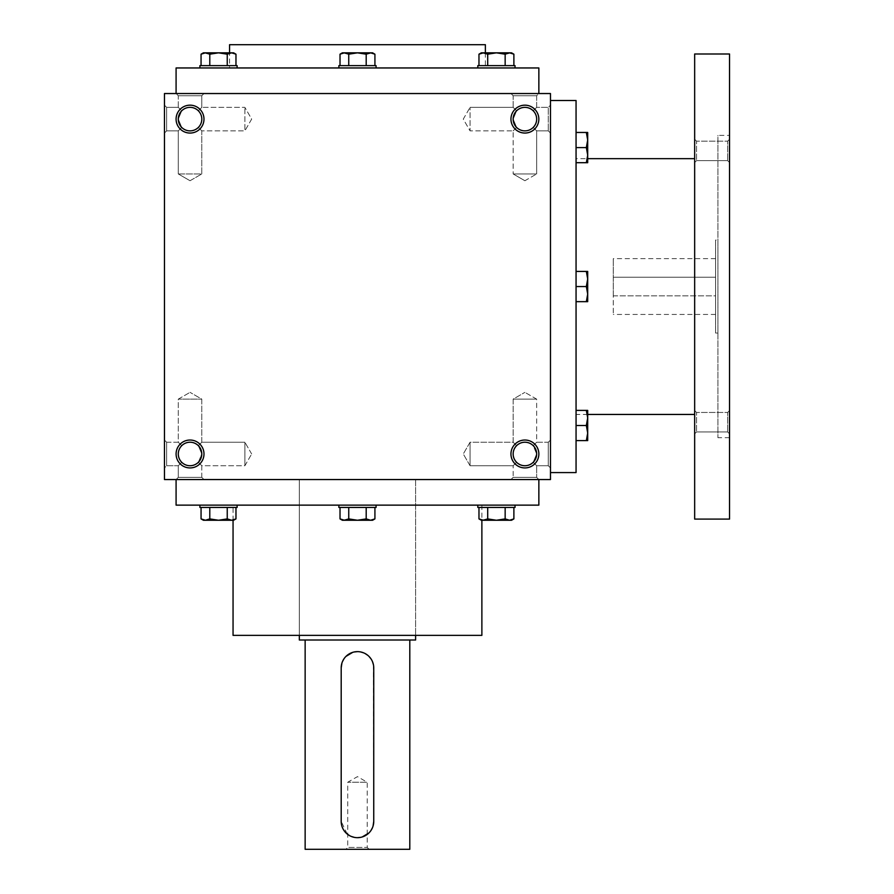 <?xml version="1.0" encoding="UTF-8"?>
<svg xmlns="http://www.w3.org/2000/svg" width="894" height="894" viewBox="0 0 894 894"><rect width="100%" height="100%" fill="white"/><g stroke="black" fill="none" stroke-linecap="round" stroke-linejoin="round"><path stroke-width="0.67" stroke-dasharray="4.47 3.35" d="M536.657 399.137L513.156 399.137L536.657 399.137L513.156 399.137L536.657 399.137L524.901 392.354L536.657 399.137L536.657 442.228L533.215 445.67C527.672 441.133 522.13 441.133 516.598 445.67L513.156 442.228L516.598 445.67C512.061 451.202 512.061 456.745 516.598 462.287C512.061 456.745 512.061 451.202 516.598 445.67L513.156 442.228L516.598 445.67C512.061 451.202 512.061 456.745 516.598 462.287C522.13 466.824 527.672 466.824 533.215 462.287L536.657 453.973L533.215 462.287L536.657 465.729L533.215 462.287L536.657 465.729L548.279 465.729L548.279 442.228L548.279 465.729L548.279 442.228L548.279 465.729L550.481 467.931L550.481 440.027L550.481 467.931L550.481 440.027L550.481 467.931L548.279 465.729L536.657 465.729L533.215 462.287L536.657 453.973L533.215 445.67L536.657 442.228L536.657 399.137M533.215 445.67C527.672 441.133 522.13 441.133 516.598 445.67C512.061 451.202 512.061 456.745 516.598 462.287L513.156 465.729L516.598 462.287C522.13 466.824 527.672 466.824 533.215 462.287L536.657 453.973A11.745 11.745 0 0 0 524.901 442.228A11.745 11.745 0 0 0 513.156 453.973A11.745 11.745 0 0 0 524.901 465.729A11.745 11.745 0 0 0 536.657 453.973A11.745 11.745 0 0 0 519.023 443.804A11.745 11.745 0 0 0 519.023 464.154A11.745 11.745 0 0 0 536.657 453.973A11.745 11.745 0 0 0 519.023 443.804A11.745 11.745 0 0 0 519.023 464.154A11.745 11.745 0 0 0 536.657 453.973L533.215 445.67C527.672 441.133 522.13 441.133 516.598 445.67C522.13 441.133 527.672 441.133 533.215 445.67L536.657 442.228L533.215 445.67M470.065 465.729L470.065 442.228L470.065 465.729L513.156 465.729L516.598 462.287C522.13 466.824 527.672 466.824 533.215 462.287C527.672 466.824 522.13 466.824 516.598 462.287L513.156 465.729L470.065 465.729L470.065 442.228L470.065 465.729L463.282 453.973L470.065 442.228L513.156 442.228L513.156 399.137L524.901 392.354L513.156 399.137L513.156 442.228L470.065 442.228L463.282 453.973L470.065 465.729M166.664 465.729L166.664 442.228L166.664 465.729L178.286 465.729L181.728 462.287C177.202 456.745 177.202 451.202 181.728 445.67L178.286 442.228L181.728 445.67C177.202 451.202 177.202 456.745 181.728 462.287L178.286 465.729L181.728 462.287C187.271 466.824 192.813 466.824 198.345 462.287L201.787 465.729L198.345 462.287L201.787 453.973A11.745 11.745 0 0 0 190.042 442.228A11.745 11.745 0 0 0 178.286 453.973A11.745 11.745 0 0 0 190.042 465.729A11.745 11.745 0 0 0 201.787 453.973L198.345 445.67C192.813 441.133 187.271 441.133 181.728 445.67L178.286 442.228L181.728 445.67C177.202 451.202 177.202 456.745 181.728 462.287C187.271 466.824 192.813 466.824 198.345 462.287L201.787 465.729L198.345 462.287L201.787 453.973A11.745 11.745 0 0 0 184.164 443.804A11.745 11.745 0 0 0 184.164 464.154A11.745 11.745 0 0 0 201.787 453.973A11.745 11.745 0 0 0 184.164 443.804A11.745 11.745 0 0 0 184.164 464.154A11.745 11.745 0 0 0 201.787 453.973L198.345 445.67L201.787 442.228L201.787 399.137L178.286 399.137L201.787 399.137L178.286 399.137L201.787 399.137L190.042 392.354L201.787 399.137L201.787 442.228L198.345 445.67C192.813 441.133 187.271 441.133 181.728 445.67C177.202 451.202 177.202 456.745 181.728 462.287C187.271 466.824 192.813 466.824 198.345 462.287L201.787 453.973L198.345 462.287C192.813 466.824 187.271 466.824 181.728 462.287L178.286 465.729L166.664 465.729L164.462 467.931L164.462 440.027L164.462 467.931L164.462 440.027L164.462 467.931L166.664 465.729L166.664 442.228L166.664 465.729M201.787 477.351L178.286 477.351L201.787 477.351L201.787 465.729L244.878 465.729L244.878 442.228L244.878 465.729L244.878 442.228L244.878 465.729L251.661 453.973L244.878 465.729L201.787 465.729L201.787 477.351L203.988 479.553L176.084 479.553L203.988 479.553L176.084 479.553L203.988 479.553L201.787 477.351L178.286 477.351L201.787 477.351M524.901 180.733L513.156 173.95L536.657 173.95L513.156 173.95L536.657 173.95L536.657 130.859L533.215 127.417C527.672 131.954 522.13 131.954 516.598 127.417L513.156 130.859L516.598 127.417L513.156 130.859L516.598 127.417L513.156 119.114A11.745 11.745 0 0 1 530.779 108.934A11.745 11.745 0 0 1 530.779 129.295A11.745 11.745 0 0 1 513.156 119.114L516.598 110.8L513.156 107.358L516.598 110.8C522.13 106.274 527.672 106.274 533.215 110.8L536.657 107.358L533.215 110.8L536.657 107.358L536.657 95.736L513.156 95.736L536.657 95.736L538.858 93.535L176.084 93.535L538.858 93.535L536.657 95.736L513.156 95.736L536.657 95.736L536.657 107.358L533.215 110.8C537.741 116.343 537.741 121.886 533.215 127.417C527.672 131.954 522.13 131.954 516.598 127.417L513.156 119.114A11.745 11.745 0 0 1 530.779 108.934A11.745 11.745 0 0 1 530.779 129.295A11.745 11.745 0 0 1 513.156 119.114L516.598 110.8C522.13 106.274 527.672 106.274 533.215 110.8C537.741 116.343 537.741 121.886 533.215 127.417L536.657 130.859L536.657 173.95L513.156 173.95L513.156 130.859L470.065 130.859L470.065 107.358L470.065 130.859L470.065 107.358L470.065 130.859L463.282 119.114L470.065 107.358L463.282 119.114L470.065 130.859L513.156 130.859L513.156 173.95L524.901 180.733L536.657 173.95L524.901 180.733M190.042 180.733L178.286 173.95L201.787 173.95L178.286 173.95L201.787 173.95L201.787 130.859L198.345 127.417C192.813 131.954 187.271 131.954 181.728 127.417L178.286 130.859L181.728 127.417L178.286 130.859L181.728 127.417L178.286 119.114A11.745 11.745 0 0 1 195.92 108.934A11.745 11.745 0 0 1 195.92 129.295A11.745 11.745 0 0 1 178.286 119.114L181.728 110.8C187.271 106.274 192.813 106.274 198.345 110.8L201.787 107.358L198.345 110.8L201.787 107.358L201.787 95.736L178.286 95.736L201.787 95.736L203.988 93.535L201.787 95.736L178.286 95.736L201.787 95.736L201.787 107.358L198.345 110.8C202.882 116.343 202.882 121.886 198.345 127.417C192.813 131.954 187.271 131.954 181.728 127.417L178.286 119.114A11.745 11.745 0 0 1 195.92 108.934A11.745 11.745 0 0 1 195.92 129.295A11.745 11.745 0 0 1 178.286 119.114L181.728 110.8L178.286 107.358L181.728 110.8C187.271 106.274 192.813 106.274 198.345 110.8C202.882 116.343 202.882 121.886 198.345 127.417L201.787 130.859L201.787 173.95L178.286 173.95L178.286 130.859L166.664 130.859L166.664 107.358L166.664 130.859L166.664 107.358L164.462 105.157L164.462 133.072L164.462 105.157L164.462 133.072L164.462 105.157L166.664 107.358L166.664 130.859L164.462 133.072L166.664 130.859L178.286 130.859L178.286 173.95L190.042 180.733L201.787 173.95L190.042 180.733M538.858 479.553L176.084 479.553L538.858 479.553L536.657 477.351L513.156 477.351L536.657 477.351L536.657 465.729L536.657 477.351L538.858 479.553M198.345 445.67C192.813 441.133 187.271 441.133 181.728 445.67C187.271 441.133 192.813 441.133 198.345 445.67L201.787 442.228L198.345 445.67L201.787 453.973L198.345 445.67M533.215 127.417C527.672 131.954 522.13 131.954 516.598 127.417L513.156 119.114A11.745 11.745 0 0 1 524.901 107.358A11.745 11.745 0 0 1 536.657 119.114A11.745 11.745 0 0 1 524.901 130.859A11.745 11.745 0 0 1 513.156 119.114L516.598 110.8L513.156 107.358L516.598 110.8C522.13 106.274 527.672 106.274 533.215 110.8C537.741 116.343 537.741 121.886 533.215 127.417C527.672 131.954 522.13 131.954 516.598 127.417L513.156 119.114L516.598 110.8C522.13 106.274 527.672 106.274 533.215 110.8C537.741 116.343 537.741 121.886 533.215 127.417M198.345 127.417C192.813 131.954 187.271 131.954 181.728 127.417L178.286 119.114A11.745 11.745 0 0 1 190.042 107.358A11.745 11.745 0 0 1 201.787 119.114A11.745 11.745 0 0 1 190.042 130.859A11.745 11.745 0 0 1 178.286 119.114L181.728 127.417C187.271 131.954 192.813 131.954 198.345 127.417C202.882 121.886 202.882 116.343 198.345 110.8C202.882 116.343 202.882 121.886 198.345 127.417M203.988 453.973A13.958 13.958 0 0 0 183.069 441.893A13.958 13.958 0 0 0 183.069 466.065A13.958 13.958 0 0 0 203.988 453.973M538.858 453.973A13.958 13.958 0 0 0 517.928 441.893A13.958 13.958 0 0 0 517.928 466.065A13.958 13.958 0 0 0 538.858 453.973M176.084 119.114A13.958 13.958 0 0 1 197.015 107.034A13.958 13.958 0 0 1 197.015 131.195A13.958 13.958 0 0 1 176.084 119.114M510.955 119.114A13.958 13.958 0 0 1 531.874 107.034A13.958 13.958 0 0 1 531.874 131.195A13.958 13.958 0 0 1 510.955 119.114M181.728 110.8C187.271 106.274 192.813 106.274 198.345 110.8C192.813 106.274 187.271 106.274 181.728 110.8L178.286 107.358L181.728 110.8L178.286 119.114L181.728 110.8M550.481 93.535L164.462 93.535L164.462 479.553L550.481 479.553L550.481 93.535M550.481 105.157L550.481 133.072L550.481 105.157L550.481 133.072L550.481 105.157L548.279 107.358L548.279 130.859L548.279 107.358L536.657 107.358L548.279 107.358L548.279 130.859L548.279 107.358L550.481 105.157M538.858 67.955L176.084 67.955M229.568 67.955L485.375 67.955L229.568 67.955L229.568 52.835M485.375 44.7L229.568 44.7M481.877 635.355L233.055 635.355M233.055 505.132L481.877 505.132L233.055 505.132L233.055 520.252M299.334 635.355L415.609 635.355L299.334 635.355L299.334 479.553L415.609 479.553L299.334 479.553L299.334 635.355M538.858 505.132L176.084 505.132M178.286 107.358L166.664 107.358L178.286 107.358L178.286 95.736L176.084 93.535L178.286 95.736L178.286 107.358M251.661 119.114L244.878 130.859L244.878 107.358L244.878 130.859L244.878 107.358L244.878 130.859L201.787 130.859L244.878 130.859L251.661 119.114L244.878 107.358L201.787 107.358L244.878 107.358L251.661 119.114M513.156 107.358L470.065 107.358L513.156 107.358L513.156 95.736L510.955 93.535L513.156 95.736L513.156 107.358M536.657 477.351L513.156 477.351L536.657 477.351M613.273 295.847L715.591 295.847L715.591 258.645L715.591 314.453L715.591 295.847L613.273 295.847L613.273 314.453L613.273 258.645L613.273 295.847M613.273 277.241L715.591 277.241L613.273 277.241M550.481 100.508L550.481 472.58L550.481 100.508M576.06 472.58L576.06 100.508M576.06 158.651L576.06 414.447L576.06 158.651L587.693 158.651M694.66 158.651L694.66 414.447L694.66 158.651M694.66 519.09L694.66 53.998M694.66 410.581L694.66 433.825L694.66 410.581L694.66 433.825L694.66 410.581L696.549 412.458L696.549 431.936L696.549 412.458L696.549 431.936L696.549 412.458L694.66 410.581M694.66 139.263L694.66 162.518L694.66 139.263L694.66 162.518L694.66 139.263L696.549 141.151L696.549 160.629L696.549 141.151L696.549 160.629L696.549 141.151L694.66 139.263M729.538 519.09L729.538 53.998M729.538 135.396L729.538 437.702L729.538 135.396L717.916 135.396L717.916 437.702L717.916 135.396M729.538 410.581L729.538 433.825L729.538 410.581L729.538 433.825L729.538 410.581L727.649 412.458L727.649 431.936L727.649 412.458L696.549 412.458L727.649 412.458L727.649 431.936L727.649 412.458L729.538 410.581M729.538 139.263L729.538 162.518L729.538 139.263L729.538 162.518L729.538 139.263L727.649 141.151L727.649 160.629L727.649 141.151L696.549 141.151L727.649 141.151L727.649 160.629L727.649 141.151L729.538 139.263M717.916 240.039L717.916 333.049L717.916 240.039L715.591 240.039L715.591 333.049L715.591 240.039M576.06 301.658L586.341 301.658L587.693 294.104L587.693 301.658L586.341 301.658L587.693 301.658L587.693 294.104L586.341 301.658L576.06 301.658L576.06 271.43L576.06 301.658L586.341 301.658L587.693 294.104L586.341 286.549L576.06 286.549L576.06 271.43L576.06 286.549L586.341 286.549L587.693 278.984L587.693 271.43L587.693 278.984L586.341 271.43L587.693 271.43L576.06 271.43L586.341 271.43L587.693 278.984L587.693 294.104L587.693 271.43L576.06 271.43M576.06 440.619L586.341 440.619L587.693 433.065L587.693 440.619L586.341 440.619L587.693 440.619L587.693 433.065L586.341 440.619L576.06 440.619L576.06 410.391L576.06 440.619L586.341 440.619L587.693 433.065L586.341 425.499L576.06 425.499L576.06 410.391L576.06 425.499L586.341 425.499L587.693 417.945L587.693 410.391L587.693 417.945L586.341 410.391L587.693 410.391L576.06 410.391L586.341 410.391L587.693 417.945L587.693 433.065L587.693 410.391L576.06 410.391M586.341 440.619L587.693 440.619L587.693 433.065L586.341 425.499L587.693 417.945L586.341 425.499L587.693 433.065L587.693 417.945L586.341 410.391M586.341 425.499L576.06 425.499M586.341 301.658L587.693 301.658L587.693 294.104L586.341 286.549L587.693 278.984L586.341 286.549L587.693 294.104L587.693 278.984L586.341 271.43M586.341 286.549L576.06 286.549M586.341 162.697L587.693 162.697L587.693 155.143L586.341 162.697L576.06 162.697L576.06 132.468L576.06 162.697L586.341 162.697L587.693 155.143L586.341 147.588L576.06 147.588L576.06 132.468L576.06 147.588L586.341 147.588L587.693 140.034L587.693 162.697L587.693 132.468L587.693 140.034L586.341 147.588L587.693 155.143L586.341 162.697L587.693 162.697L576.06 162.697M587.693 132.468L586.341 132.468L587.693 140.034L586.341 132.468L587.693 132.468L587.693 140.034L586.341 132.468L576.06 132.468L587.693 132.468M586.341 147.588L587.693 140.034L587.693 155.143L586.341 147.588L576.06 147.588M586.341 132.468L576.06 132.468M374.921 54.188L372.586 52.835L344.38 52.835L340.022 54.188L344.38 52.835L372.586 52.835L366.194 54.188L370.563 52.835L374.921 54.188L370.563 52.835L342.357 52.835L348.749 54.188L357.466 52.835L366.194 54.188L370.563 52.835L374.921 54.188L374.921 65.631L366.194 65.631L366.194 54.188L366.194 65.631L374.921 65.631L348.749 65.631L374.921 65.631M338.871 67.955L376.072 67.955L338.871 67.955L376.072 67.955L338.871 67.955L338.871 65.631L376.072 65.631L338.871 65.631L376.072 65.631L376.072 67.955M348.749 65.631L348.749 54.188L344.38 52.835L348.749 54.188L348.749 65.631L340.022 65.631L348.749 65.631L340.022 65.631L348.749 65.631L348.749 54.188L357.466 52.835L366.194 54.188L366.194 65.631L348.749 65.631L366.194 65.631M513.882 54.188L511.547 52.835L483.341 52.835L478.972 54.188L483.341 52.835L511.547 52.835L505.155 54.188L509.524 52.835L513.882 54.188L509.524 52.835L481.318 52.835L487.699 54.188L496.427 52.835L505.155 54.188L509.524 52.835L513.882 54.188L513.882 65.631L505.155 65.631L505.155 54.188L505.155 65.631L513.882 65.631L487.699 65.631L513.882 65.631M477.821 67.955L515.033 67.955L477.821 67.955L515.033 67.955L477.821 67.955L477.821 65.631L515.033 65.631L477.821 65.631L515.033 65.631L515.033 67.955M487.699 65.631L487.699 54.188L483.341 52.835L487.699 54.188L487.699 65.631L478.972 65.631L487.699 65.631L478.972 65.631L487.699 65.631L487.699 54.188L496.427 52.835L505.155 54.188L505.155 65.631L487.699 65.631L505.155 65.631M483.341 52.835L481.318 52.835L478.972 54.188L483.341 52.835M478.972 65.631L478.972 54.188M487.699 54.188L496.427 52.835L505.155 54.188M344.38 52.835L342.357 52.835L340.022 54.188L344.38 52.835M340.022 65.631L340.022 54.188M348.749 54.188L357.466 52.835L366.194 54.188M227.244 54.188L231.602 52.835L235.971 54.188L231.602 52.835L233.625 52.835L218.516 52.835L231.602 52.835L227.244 54.188L231.602 52.835L235.971 54.188L235.971 65.631L227.244 65.631L227.244 54.188L218.516 52.835L205.419 52.835L218.516 52.835L227.244 54.188L227.244 65.631L209.788 65.631L227.244 65.631L227.244 54.188L218.516 52.835L203.396 52.835L205.419 52.835L201.061 54.188L205.419 52.835L209.788 54.188L218.516 52.835L209.788 54.188L203.396 52.835L201.061 54.188L205.419 52.835L209.788 54.188L218.516 52.835L233.625 52.835L235.971 54.188M199.91 67.955L237.111 67.955L199.91 67.955L237.111 67.955L199.91 67.955L199.91 65.631L237.111 65.631L199.91 65.631L237.111 65.631L237.111 67.955M201.061 65.631L209.788 65.631L201.061 65.631L209.788 65.631L201.061 65.631L201.061 54.188M227.244 65.631L209.788 65.631L209.788 54.188L209.788 65.631L235.971 65.631M209.788 65.631L209.788 54.188M374.921 507.457L340.022 507.457L374.921 507.457L366.194 507.457L374.921 507.457L374.921 518.9L370.563 520.252L372.586 520.252L366.194 518.9L370.563 520.252L374.921 518.9L370.563 520.252L372.586 520.252L374.921 518.9M366.194 507.457L340.022 507.457L348.749 507.457L348.749 518.9L342.357 520.252L370.563 520.252L357.466 520.252L366.194 518.9L366.194 507.457L366.194 518.9L370.563 520.252L344.38 520.252L340.022 518.9L344.38 520.252L357.466 520.252L366.194 518.9L366.194 507.457L348.749 507.457L348.749 518.9L357.466 520.252L366.194 518.9M338.871 505.132L376.072 505.132L338.871 505.132L376.072 505.132L338.871 505.132L338.871 507.457L376.072 507.457L338.871 507.457L376.072 507.457L376.072 505.132M513.882 507.457L478.972 507.457L513.882 507.457L505.155 507.457L513.882 507.457L513.882 518.9L509.524 520.252L511.547 520.252L505.155 518.9L509.524 520.252L513.882 518.9L509.524 520.252L511.547 520.252L513.882 518.9M505.155 507.457L478.972 507.457L487.699 507.457L487.699 518.9L481.318 520.252L509.524 520.252L496.427 520.252L505.155 518.9L505.155 507.457L505.155 518.9L509.524 520.252L483.341 520.252L478.972 518.9L483.341 520.252L496.427 520.252L505.155 518.9L505.155 507.457L487.699 507.457L487.699 518.9L496.427 520.252L505.155 518.9M477.821 505.132L515.033 505.132L477.821 505.132L515.033 505.132L477.821 505.132L477.821 507.457L515.033 507.457L477.821 507.457L515.033 507.457L515.033 505.132M478.972 518.9L481.318 520.252L483.341 520.252L478.972 518.9L478.972 507.457M487.699 518.9L496.427 520.252L487.699 518.9L483.341 520.252L487.699 518.9L487.699 507.457M340.022 518.9L342.357 520.252L344.38 520.252L340.022 518.9L340.022 507.457M348.749 518.9L357.466 520.252L348.749 518.9L344.38 520.252L348.749 518.9L348.749 507.457M235.971 507.457L201.061 507.457L235.971 507.457L201.061 507.457L209.788 507.457L209.788 518.9L218.516 520.252L205.419 520.252L218.516 520.252L227.244 518.9L231.602 520.252L235.971 518.9L231.602 520.252L233.625 520.252L218.516 520.252L231.602 520.252L227.244 518.9L227.244 507.457L235.971 507.457L235.971 518.9L231.602 520.252L233.625 520.252L235.971 518.9M201.061 507.457L201.061 518.9L203.396 520.252L205.419 520.252L203.396 520.252L205.419 520.252L201.061 518.9L205.419 520.252L209.788 518.9L205.419 520.252L218.516 520.252L227.244 518.9L227.244 507.457L227.244 518.9L231.602 520.252L218.516 520.252L227.244 518.9M199.91 505.132L237.111 505.132L199.91 505.132L237.111 505.132L199.91 505.132L199.91 507.457L237.111 507.457L199.91 507.457L237.111 507.457L237.111 505.132M227.244 507.457L209.788 507.457L209.788 518.9L218.516 520.252L209.788 518.9L205.419 520.252L201.061 518.9M209.788 507.457L209.788 518.9M369.099 849.3L367.211 847.411L367.211 782.25L347.732 782.25L367.211 782.25L357.466 776.629L347.732 782.25L347.732 847.411L367.211 847.411L347.732 847.411L345.844 849.3L369.099 849.3L345.844 849.3M415.609 479.553L299.334 479.553L415.609 479.553L415.609 635.355L415.609 479.553M299.334 640.015L415.609 640.015M373.044 826.134L372.496 827.654M370.999 830.448L368.987 832.906M362.226 836.963L360.673 837.354M357.488 837.678L354.281 837.354M351.23 836.426L349.777 835.745M347.151 833.979L341.195 821.396L341.195 667.919M341.899 663.169L342.447 661.661M343.944 658.867L345.956 656.408M352.705 652.352L354.27 651.961M357.455 651.637L360.651 651.949M363.713 652.877L365.154 653.57M367.792 655.336L368.976 656.397M370.988 658.844L372.496 661.661M373.424 664.7L373.748 821.396M409.798 640.015L305.145 640.015L409.798 640.015M305.145 849.3L409.798 849.3M536.657 442.228L548.279 442.228L550.481 440.027L548.279 442.228L536.657 442.228M166.664 442.228L178.286 442.228L178.286 399.137L190.042 392.354L178.286 399.137L178.286 442.228L166.664 442.228L164.462 440.027L166.664 442.228M178.286 477.351L178.286 465.729L178.286 477.351L176.084 479.553L178.286 477.351M513.156 477.351L510.955 479.553L513.156 477.351L513.156 465.729L513.156 477.351M251.661 453.973L244.878 442.228L251.661 453.973M485.375 52.835L485.375 67.955M481.877 505.132L481.877 520.252M548.279 130.859L536.657 130.859L548.279 130.859L550.481 133.072L548.279 130.859M201.787 442.228L244.878 442.228L201.787 442.228M587.693 414.447L576.06 414.447M729.538 437.702L717.916 437.702M717.916 333.049L715.591 333.049M696.549 431.936L694.66 433.825L696.549 431.936L727.649 431.936L729.538 433.825L727.649 431.936L696.549 431.936M696.549 160.629L694.66 162.518L696.549 160.629L727.649 160.629L729.538 162.518L727.649 160.629L696.549 160.629M715.591 258.645L613.273 258.645M715.591 314.453L613.273 314.453"/><path stroke-width="1.34" d="M550.481 93.535L164.462 93.535L164.462 479.553L550.481 479.553L550.481 93.535M203.988 453.973A13.958 13.958 0 0 0 183.069 441.893A13.958 13.958 0 0 0 183.069 466.065A13.958 13.958 0 0 0 203.988 453.973M176.084 119.114A13.958 13.958 0 0 1 197.015 107.034A13.958 13.958 0 0 1 197.015 131.195A13.958 13.958 0 0 1 176.084 119.114M538.858 453.973A13.958 13.958 0 0 0 517.928 441.893A13.958 13.958 0 0 0 517.928 466.065A13.958 13.958 0 0 0 538.858 453.973M510.955 119.114A13.958 13.958 0 0 1 531.874 107.034A13.958 13.958 0 0 1 531.874 131.195A13.958 13.958 0 0 1 510.955 119.114M176.084 93.535L176.084 67.955L538.858 67.955L538.858 93.535M229.568 52.835L229.568 44.7L485.375 44.7L485.375 52.835M233.055 520.252L233.055 635.355L481.877 635.355L481.877 520.252M176.084 479.553L176.084 505.132L538.858 505.132L538.858 479.553M513.156 119.114A11.745 11.745 0 0 1 530.779 108.934A11.745 11.745 0 0 1 530.779 129.295A11.745 11.745 0 0 1 513.156 119.114M536.657 453.973A11.745 11.745 0 0 0 519.023 443.804A11.745 11.745 0 0 0 519.023 464.154A11.745 11.745 0 0 0 536.657 453.973M178.286 119.114A11.745 11.745 0 0 1 195.92 108.934A11.745 11.745 0 0 1 195.92 129.295A11.745 11.745 0 0 1 178.286 119.114M201.787 453.973A11.745 11.745 0 0 0 184.164 443.804A11.745 11.745 0 0 0 184.164 464.154A11.745 11.745 0 0 0 201.787 453.973M550.481 100.508L576.06 100.508L576.06 472.58L550.481 472.58M694.66 158.651L587.693 158.651M694.66 53.998L694.66 519.09L729.538 519.09L729.538 53.998L694.66 53.998M586.341 301.658L587.693 294.104L586.341 286.549L587.693 278.984L586.341 271.43L587.693 271.43L587.693 301.658L576.06 301.658M586.341 271.43L576.06 271.43M586.341 286.549L576.06 286.549M586.341 440.619L587.693 433.065L586.341 425.499L587.693 417.945L586.341 410.391L587.693 410.391L587.693 440.619L576.06 440.619M586.341 410.391L576.06 410.391M586.341 425.499L576.06 425.499M586.341 162.697L587.693 155.143L586.341 147.588L587.693 140.034L586.341 132.468L587.693 132.468L587.693 162.697L576.06 162.697M586.341 132.468L576.06 132.468M586.341 147.588L576.06 147.588M374.921 65.631L374.921 54.188L370.563 52.835L372.586 52.835L374.921 54.188M340.022 54.188L342.357 52.835L370.563 52.835L366.194 54.188L357.466 52.835L348.749 54.188L344.38 52.835L340.022 54.188L340.022 65.631M338.871 67.955L338.871 65.631L376.072 65.631L376.072 67.955M366.194 65.631L366.194 54.188M348.749 65.631L348.749 54.188M513.882 65.631L513.882 54.188L509.524 52.835L511.547 52.835L513.882 54.188M478.972 54.188L481.318 52.835L509.524 52.835L505.155 54.188L496.427 52.835L487.699 54.188L483.341 52.835L478.972 54.188L478.972 65.631M477.821 67.955L477.821 65.631L515.033 65.631L515.033 67.955M505.155 65.631L505.155 54.188M487.699 65.631L487.699 54.188M235.971 65.631L235.971 54.188L231.602 52.835L233.625 52.835L235.971 54.188M201.061 54.188L203.396 52.835L231.602 52.835L227.244 54.188L218.516 52.835L209.788 54.188L205.419 52.835L201.061 54.188L201.061 65.631M199.91 67.955L199.91 65.631L237.111 65.631L237.111 67.955M227.244 65.631L227.244 54.188M209.788 65.631L209.788 54.188M366.194 507.457L366.194 518.9L370.563 520.252L374.921 518.9L374.921 507.457M374.921 518.9L372.586 520.252L342.357 520.252L340.022 518.9L344.38 520.252L348.749 518.9L357.466 520.252L366.194 518.9M376.072 505.132L376.072 507.457L338.871 507.457L338.871 505.132M340.022 507.457L340.022 518.9M348.749 507.457L348.749 518.9M505.155 507.457L505.155 518.9L509.524 520.252L513.882 518.9L513.882 507.457M513.882 518.9L511.547 520.252L481.318 520.252L478.972 518.9L483.341 520.252L487.699 518.9L496.427 520.252L505.155 518.9M515.033 505.132L515.033 507.457L477.821 507.457L477.821 505.132M478.972 507.457L478.972 518.9M487.699 507.457L487.699 518.9M227.244 507.457L227.244 518.9L231.602 520.252L235.971 518.9L235.971 507.457M235.971 518.9L233.625 520.252L203.396 520.252L201.061 518.9L205.419 520.252L209.788 518.9L218.516 520.252L227.244 518.9M237.111 505.132L237.111 507.457L199.91 507.457L199.91 505.132M201.061 507.457L201.061 518.9M209.788 507.457L209.788 518.9M373.748 821.396L373.748 667.919A16.282 16.282 0 0 0 357.466 651.637A16.282 16.282 0 0 0 341.195 667.919L341.195 821.396A16.282 16.282 0 0 0 357.466 837.678A16.282 16.282 0 0 0 373.748 821.396L373.044 826.134M415.609 635.355L415.609 640.015L299.334 640.015L299.334 635.355M372.496 827.654L370.999 830.448M368.987 832.906L362.226 836.963M360.673 837.354L357.488 837.678M354.281 837.354L351.23 836.426M349.777 835.745L347.151 833.979M341.195 667.919L341.899 663.169M342.447 661.661L343.944 658.867M345.956 656.408L352.705 652.352M354.27 651.961L357.455 651.637M360.651 651.949L363.713 652.877M365.154 653.57L367.792 655.336M368.976 656.397L370.988 658.844M372.496 661.661L373.424 664.7M409.798 640.015L409.798 849.3L305.145 849.3L305.145 640.015M694.66 414.447L587.693 414.447"/></g></svg>
